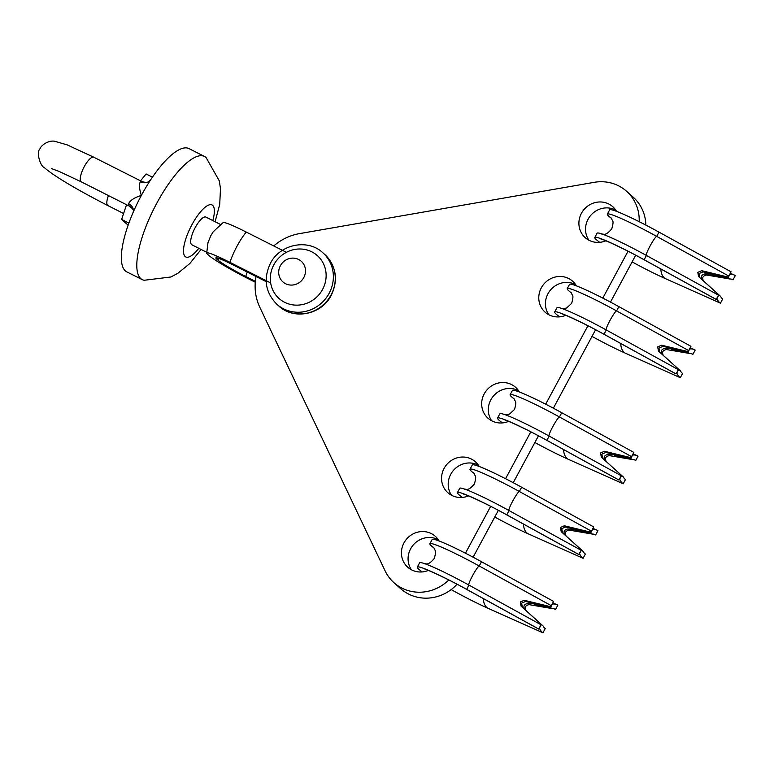 <?xml version="1.0" encoding="UTF-8"?>
<svg xmlns="http://www.w3.org/2000/svg" width="774" height="774" viewBox="0 0 774 774"><rect width="100%" height="100%" fill="white"/><g stroke="black" fill="none" stroke-linecap="round" stroke-linejoin="round"><path stroke-width="1.16" d="M508.605 421.375A20.714 19.611 131.8 0 1 491.983 420.93A20.714 19.611 131.8 0 1 487.978 418.202A20.714 19.611 131.8 0 1 485.559 391.702A20.714 19.611 131.8 0 1 511.566 384.572A20.714 19.611 131.8 0 1 515.571 387.3A20.714 19.611 131.8 0 1 519.354 391.973M491.654 420.766A20.714 19.611 131.8 0 1 493.657 395.766A20.714 19.611 131.8 0 1 518.203 390.502A20.714 19.611 131.8 0 1 518.532 390.677M565.755 315.308A20.714 19.611 131.8 0 1 549.095 314.883A20.714 19.611 131.8 0 1 545.08 312.145A20.714 19.611 131.8 0 1 542.661 285.645A20.714 19.611 131.8 0 1 568.667 278.514A20.714 19.611 131.8 0 1 572.683 281.252A20.714 19.611 131.8 0 1 576.427 285.877M548.766 314.708A20.714 19.611 131.8 0 1 550.769 289.708A20.714 19.611 131.8 0 1 575.305 284.445A20.714 19.611 131.8 0 1 575.643 284.619M605.878 240.791A20.714 19.611 131.8 0 1 589.207 240.366A20.714 19.611 131.8 0 1 585.202 237.637A20.714 19.611 131.8 0 1 582.783 211.138A20.714 19.611 131.8 0 1 608.79 204.007A20.714 19.611 131.8 0 1 612.795 206.735A20.714 19.611 131.8 0 1 616.549 211.36M588.879 240.201A20.714 19.611 131.8 0 1 590.881 215.201A20.714 19.611 131.8 0 1 615.427 209.938A20.714 19.611 131.8 0 1 615.756 210.102M468.493 495.892A20.714 19.611 131.8 0 1 451.871 495.447A20.714 19.611 131.8 0 1 447.856 492.709A20.714 19.611 131.8 0 1 445.437 466.209A20.714 19.611 131.8 0 1 471.443 459.079A20.714 19.611 131.8 0 1 475.459 461.817A20.714 19.611 131.8 0 1 479.232 466.49M451.542 495.273A20.714 19.611 131.8 0 1 453.545 470.273A20.714 19.611 131.8 0 1 478.08 465.01A20.714 19.611 131.8 0 1 478.409 465.184M428.37 570.399A20.714 19.611 131.8 0 1 411.749 569.954A20.714 19.611 131.8 0 1 407.743 567.226A20.714 19.611 131.8 0 1 405.315 540.726A20.714 19.611 131.8 0 1 431.331 533.596A20.714 19.611 131.8 0 1 435.336 536.324A20.714 19.611 131.8 0 1 439.11 540.997M411.42 569.78A20.714 19.611 131.8 0 1 413.422 544.79A20.714 19.611 131.8 0 1 437.968 539.526A20.714 19.611 131.8 0 1 438.297 539.691M273.735 245.948A51.781 49.023 131.8 0 1 299.451 233.632L594.258 182.325A41.428 39.213 131.8 0 1 618.581 185.828A41.428 39.213 131.8 0 1 626.601 191.294L633.238 197.215A41.428 39.213 131.8 0 1 645.845 225.099M626.601 191.294A41.428 39.213 131.8 0 1 639.179 221.693M457.057 584.235A41.428 39.213 131.8 0 1 400.574 588.598L393.937 582.667A41.428 39.213 131.8 0 1 385.084 570.815L259.803 307.259A51.781 49.023 131.8 0 1 256.039 276.512M635.715 255.236L610.483 302.102M595.593 329.753L553.362 408.188M538.472 435.839L513.239 482.695M498.359 510.347L473.117 557.212M448.804 579.968A41.428 39.213 131.8 0 1 393.937 582.667M628.033 251.24L602.801 298.106M587.921 325.757L545.68 404.192M530.8 431.844L505.567 478.7M490.677 506.351L465.445 553.207M646.425 255.468L644.132 259.735L716.211 299.412L718.504 295.155L646.425 255.468A48.336 3.822 -151.7 0 0 597.073 233.216L594.78 237.473A48.336 3.822 -151.7 0 0 599.734 242.339M658.993 232.123L656.7 236.38L728.779 276.066L731.072 271.809L658.993 232.123A48.336 3.822 -151.7 0 0 609.651 209.87L607.358 214.127A48.336 3.822 -151.7 0 0 611.441 218.355M728.779 276.066A10.875 1.267 -61.2 0 0 727.695 276.976L701.728 270.687L697.8 272.371L698.564 276.55L718.33 294.372A10.875 1.267 -61.2 0 0 718.33 295.058M718.33 294.372L699.899 277.74L699.086 273.522L703.063 271.877L727.057 277.344L727.695 276.976M716.211 299.412A15.722 1.838 118.8 0 1 716.056 299.393L643.978 259.706A15.722 1.838 118.8 0 0 644.132 259.735A48.336 3.822 -151.7 0 0 594.78 237.473M718.872 294.836L720.604 296.394A10.875 7.43 114 0 0 722.732 298.928L720.439 303.185A15.722 10.739 -66 0 1 716.927 298.445L718.872 294.836L702.105 279.704C700.576 276.55 701.631 274.596 705.259 273.841L712.709 274.354M632.126 261.902A48.336 3.822 -151.7 0 0 665.185 278.534L720.439 303.185M646.242 255.372A10.875 1.267 -61.2 0 1 650.034 246.074A10.875 1.267 -61.2 0 1 656.7 236.38A48.336 3.822 -151.7 0 0 607.358 214.127M729.659 274.431L729.834 274.47A15.722 10.739 -66 0 1 734.274 275.022A15.722 10.739 -66 0 1 735.3 275.583L733.007 279.84A10.875 7.43 114 0 0 732.301 279.453A10.875 7.43 114 0 0 729.969 279.008L727.889 278.079L729.834 274.47M731.536 279.182L733.007 279.84M729.969 279.008L706.594 275.031C702.898 275.738 701.854 277.692 703.431 280.894L720.604 296.394M711.761 274.722L727.889 278.079M549.182 436.072L546.889 440.329L618.968 480.015L621.261 475.758L549.182 436.072A48.336 3.822 -151.7 0 0 499.84 413.809L497.547 418.066A48.336 3.822 -151.7 0 0 502.461 422.904M561.75 412.726L559.457 416.983L631.545 456.66L633.838 452.403L561.75 412.726A48.336 3.822 -151.7 0 0 512.407 390.464L510.114 394.721A48.336 3.822 -151.7 0 0 514.197 398.949M631.545 456.66A10.875 1.267 -61.2 0 0 630.452 457.569L604.484 451.281L600.566 452.974L601.33 457.144L621.087 474.965A10.875 1.267 -61.2 0 0 621.087 475.652M621.087 474.965L602.656 458.334L601.853 454.115L605.819 452.471L629.823 457.937L630.452 457.569M618.968 480.015A15.722 1.838 118.8 0 1 618.823 479.986L546.734 440.3A15.722 1.838 118.8 0 0 546.889 440.329A48.336 3.822 -151.7 0 0 497.547 418.066M621.628 475.439L623.36 476.997A10.875 7.43 114 0 0 625.489 479.522L623.196 483.789A15.722 10.739 -66 0 1 619.684 479.048L621.628 475.439L604.862 460.307C603.333 457.153 604.388 455.189 608.016 454.435L615.465 454.948M534.882 442.496A48.336 3.822 -151.7 0 0 567.942 459.137L623.196 483.789M549.008 435.975A10.875 1.267 -61.2 0 1 552.791 426.668A10.875 1.267 -61.2 0 1 559.457 416.983A48.336 3.822 -151.7 0 0 510.114 394.721M632.426 455.025L632.59 455.064A15.722 10.739 -66 0 1 637.031 455.625A15.722 10.739 -66 0 1 638.057 456.176L635.764 460.433A10.875 7.43 114 0 0 635.057 460.046A10.875 7.43 114 0 0 632.726 459.601L630.655 458.672L632.59 455.064M634.303 459.785L635.764 460.433M632.726 459.601L609.351 455.625C605.665 456.331 604.61 458.285 606.187 461.488L623.36 476.997M614.517 455.315L630.655 458.672M509.06 510.579L506.767 514.836L578.855 554.523L581.148 550.266L509.06 510.579A48.336 3.822 -151.7 0 0 459.717 488.317L457.424 492.574A48.336 3.822 -151.7 0 0 462.339 497.411M521.628 487.233L519.344 491.49L591.423 531.177L593.716 526.92L521.628 487.233A48.336 3.822 -151.7 0 0 472.285 464.971L469.992 469.228A48.336 3.822 -151.7 0 0 474.085 473.456M591.423 531.177A10.875 1.267 -61.2 0 0 590.339 532.086L564.372 525.788L560.444 527.481L561.208 531.661L580.974 549.472A10.875 1.267 -61.2 0 0 580.964 550.169M580.974 549.472L562.543 532.851L561.731 528.632L565.697 526.978L590.339 532.086M578.855 554.523A15.722 1.838 118.8 0 1 578.7 554.494L506.612 514.807A15.722 1.838 118.8 0 0 506.767 514.836A48.336 3.822 -151.7 0 0 457.424 492.574M581.506 549.946L583.238 551.504A10.875 7.43 114 0 0 585.367 554.039L583.074 558.296A15.722 10.739 -66 0 1 579.562 553.555L581.506 549.946L564.739 534.815C563.211 531.661 564.265 529.706 567.903 528.942L575.343 529.455M494.77 517.013A48.336 3.822 -151.7 0 0 527.829 533.644L583.074 558.296M508.886 510.482A10.875 1.267 -61.2 0 1 512.669 501.184A10.875 1.267 -61.2 0 1 519.344 491.49A48.336 3.822 -151.7 0 0 469.992 469.228M592.304 529.542L592.478 529.58A15.722 10.739 -66 0 1 596.918 530.132A15.722 10.739 -66 0 1 597.944 530.693L595.651 534.95A10.875 7.43 114 0 0 594.935 534.563A10.875 7.43 114 0 0 592.603 534.108L590.533 533.189L592.478 529.58M594.18 534.292L595.651 534.95M592.603 534.108L569.229 530.132C565.542 530.838 564.488 532.793 566.075 536.005L583.238 551.504M574.395 529.832L590.533 533.189M303.805 277.518A13.806 13.071 131.8 0 1 282.897 281.9A13.806 13.071 131.8 0 1 280.391 265.685A13.806 13.071 131.8 0 1 301.299 261.302A13.806 13.071 131.8 0 1 303.805 277.518M247.283 272.09A34.52 10.788 116.8 0 0 245.706 276.444A25.89 2.051 28.3 0 1 217.533 259.793L216.701 259.048A25.89 2.051 28.3 0 1 215.927 257.8A25.89 2.051 28.3 0 1 232.432 264.582L266.188 281.639M255.265 282.239L248.193 278.669A36.252 2.864 28.3 0 1 208.748 255.362L207.916 254.617A36.252 2.864 28.3 0 1 206.706 253.088L207.983 242.639L210.876 235.548L213.266 231.716L223.144 222.564A36.252 2.864 28.3 0 1 246.258 232.065L286.38 252.334M220.426 224.421L205.932 217.097A15.538 4.857 116.8 0 0 195.193 227.624A15.538 4.857 116.8 0 0 191.923 244.826L206.697 252.295M201.076 249.451L189.843 263.508L177.778 273.348L170.861 276.995L144.177 280.265A68.992 21.556 -63.2 0 1 142.271 279.637A68.992 21.556 -63.2 0 1 156.783 203.233A68.992 21.556 -63.2 0 1 204.5 156.474A68.992 21.556 -63.2 0 1 206.136 157.644L219.294 180.864L220.493 188.633L219.71 204.481L215.085 221.722M142.271 279.637L126.83 271.897A69.041 21.575 -63.2 0 1 131.87 215.404A69.041 21.575 -63.2 0 1 133.225 212.202A69.041 21.575 -63.2 0 1 141.352 195.435C139.252 188.856 138.933 184.289 140.394 181.726A13.806 4.315 -63.2 0 1 142.126 181.638L93.828 157.238A13.806 4.315 -63.2 0 0 84.279 166.594A13.806 4.315 -63.2 0 0 81.367 181.89L58.988 171.364L51.597 168.645M133.438 210.654A10.352 8.533 -1.7 0 0 133.438 210.644A10.352 8.533 -1.7 0 0 128.581 203.678C130.342 200.234 134.608 197.486 141.352 195.435A69.041 21.575 -63.2 0 1 150.611 179.887A69.041 21.575 -63.2 0 1 152.555 176.994A69.041 21.575 -63.2 0 1 189.108 148.637L204.5 156.474M142.126 181.638C145.676 182.587 147.573 182.732 147.824 182.083A10.352 9.23 67 0 1 147.805 182.093A10.352 9.23 67 0 1 140.394 181.726M128.116 225.215L121.634 219.419L126.539 204.704M121.634 219.419L128.881 223.086M140.539 180.835L146.102 173.966L152.43 177.169M206.706 253.088A36.252 2.864 28.3 0 1 229.946 262.367L270.658 282.936M245.706 276.444L255.343 281.31M606.303 329.985L604.01 334.242L676.089 373.929L678.382 369.672L606.303 329.985A48.336 3.822 -151.7 0 0 556.961 307.723L554.668 311.98A48.336 3.822 -151.7 0 0 559.612 316.847M618.871 306.639L616.578 310.896L688.666 350.583L690.959 346.326L618.871 306.639A48.336 3.822 -151.7 0 0 569.529 284.377L567.236 288.634A48.336 3.822 -151.7 0 0 571.318 292.862M688.666 350.583A10.875 1.267 -61.2 0 0 687.573 351.493L661.606 345.194L657.687 346.887L658.451 351.067L678.208 368.879A10.875 1.267 -61.2 0 0 678.208 369.575M678.208 368.879L659.777 352.247L658.964 348.039L662.941 346.384L687.573 351.493M676.089 373.929A15.722 1.838 118.8 0 1 675.944 373.9L603.855 334.213A15.722 1.838 118.8 0 0 604.01 334.242A48.336 3.822 -151.7 0 0 554.668 311.98M678.75 369.353L680.481 370.91A10.875 7.43 114 0 0 682.61 373.445L680.317 377.702A15.722 10.739 -66 0 1 676.805 372.962L678.75 369.353L661.983 354.221C660.454 351.067 661.509 349.113 665.137 348.348L672.587 348.861M592.004 336.409A48.336 3.822 -151.7 0 0 625.063 353.05L680.317 377.702M606.119 329.888A10.875 1.267 -61.2 0 1 609.912 320.581A10.875 1.267 -61.2 0 1 616.578 310.896A48.336 3.822 -151.7 0 0 567.236 288.634M689.547 348.948L689.711 348.977A15.722 10.739 -66 0 1 694.152 349.538A15.722 10.739 -66 0 1 695.178 350.1L692.885 354.357A10.875 7.43 114 0 0 692.179 353.97A10.875 7.43 114 0 0 689.847 353.515L687.767 352.596L689.711 348.977M691.414 353.699L692.885 354.357M689.847 353.515L666.472 349.538C662.786 350.245 661.731 352.199 663.308 355.411L680.481 370.91M671.639 349.229L687.767 352.596M468.938 585.086L466.645 589.343L538.733 629.03L541.026 624.773L468.938 585.086A48.336 3.822 -151.7 0 0 419.595 562.833L417.302 567.09A48.336 3.822 -151.7 0 0 422.217 571.928M481.515 561.74L479.222 565.997L551.301 605.684L553.594 601.427L481.515 561.74A48.336 3.822 -151.7 0 0 432.163 539.478L429.87 543.735A48.336 3.822 -151.7 0 0 433.962 547.963M551.301 605.684A10.875 1.267 -61.2 0 0 550.217 606.593L524.25 600.305L520.322 601.988L521.086 606.168L540.852 623.989A10.875 1.267 -61.2 0 0 540.852 624.676M540.852 623.989L522.421 607.358L521.608 603.139L525.575 601.485L549.579 606.961L550.217 606.593M538.733 629.03A15.722 1.838 118.8 0 1 538.578 629.001L466.499 589.324A15.722 1.838 118.8 0 0 466.645 589.343A48.336 3.822 -151.7 0 0 417.302 567.09M541.384 624.454L543.125 626.011A10.875 7.43 114 0 0 545.244 628.546L542.961 632.803A15.722 10.739 -66 0 1 539.439 628.062L541.384 624.454L524.617 609.322C523.098 606.168 524.153 604.213 527.781 603.459L535.221 603.972M451.155 589.595A48.336 3.822 -151.7 0 0 487.707 608.151L542.961 632.803M468.763 584.989A10.875 1.267 -61.2 0 1 472.556 575.692A10.875 1.267 -61.2 0 1 479.222 565.997A48.336 3.822 -151.7 0 0 429.87 543.735M552.181 604.049L552.355 604.088A15.722 10.739 -66 0 1 556.796 604.639A15.722 10.739 -66 0 1 557.822 605.2L555.529 609.457A10.875 7.43 114 0 0 554.823 609.07A10.875 7.43 114 0 0 552.491 608.625L550.411 607.696L552.355 604.088M554.058 608.799L555.529 609.457M552.491 608.625L529.106 604.649C525.42 605.355 524.366 607.309 525.952 610.512L543.125 626.011M534.283 604.339L550.411 607.696M665.185 278.534A15.722 10.739 -66 0 1 660.899 269.023M706.594 275.031L705.259 273.841M703.431 280.894L702.105 279.704M699.899 277.74L698.564 276.55M703.063 271.877L701.728 270.687M567.942 459.137A15.722 10.739 -66 0 1 563.656 449.617M609.351 455.625L608.016 454.435M606.187 461.488L604.862 460.307M602.656 458.334L601.33 457.144M605.819 452.471L604.484 451.281M527.829 533.644A15.722 10.739 -66 0 1 523.543 524.124M569.229 530.132L567.903 528.942M566.075 536.005L564.739 534.815M562.543 532.851L561.208 531.661M565.697 526.978L564.372 525.788M324.761 254.482C336.284 266.275 338.451 279.888 331.253 295.329C321.752 314.573 293.849 320.417 278.766 305.972A34.52 32.682 -48.2 0 0 331.03 295.02A34.52 32.682 -48.2 0 0 324.761 254.482L322.864 252.788A34.52 32.682 131.8 0 1 329.134 293.327A34.52 32.682 131.8 0 1 276.869 304.279C265.337 292.485 263.17 278.872 270.368 263.431C279.878 244.197 307.781 238.344 322.864 252.788M273.851 264.756A28.744 27.216 -48.2 0 0 284.639 302.305A28.744 27.216 -48.2 0 0 322.603 289.389A28.744 27.216 -48.2 0 0 311.816 251.84A28.744 27.216 -48.2 0 0 273.851 264.756M219.284 258.574A34.52 32.682 131.8 0 1 217.533 259.793M218.036 258.139A34.52 32.682 131.8 0 1 216.701 259.048M108.437 195.561A13.806 4.315 116.8 0 0 107.925 205.603L123.598 213.527M229.946 262.367A34.52 10.788 -63.2 0 1 236.989 246.219A34.52 10.788 -63.2 0 1 246.258 232.065M198.792 248.299A29.131 9.104 -63.2 0 1 183.893 254.317A29.131 9.104 -63.2 0 1 191.933 224.712A29.131 9.104 -63.2 0 1 209.764 204.733A29.131 9.104 -63.2 0 1 212.811 220.571M81.367 181.89L129.664 206.29A13.806 4.315 -63.2 0 1 128.581 203.678M625.063 353.05A15.722 10.739 -66 0 1 620.777 343.53M666.472 349.538L665.137 348.348M663.308 355.411L661.983 354.221M659.777 352.247L658.451 351.067M662.941 346.384L661.606 345.194M487.707 608.151A15.722 10.739 -66 0 1 483.421 598.641M529.106 604.649L527.781 603.459M525.952 610.512L524.617 609.322M522.421 607.358L521.086 606.168M525.575 601.485L524.25 600.305M610.85 217.591L611.75 218.858C612.244 221.538 614.353 219.603 611.789 228.823C604.833 237.047 603.536 233.342 601.891 234.222M600.847 238.953C604.126 239.543 626.214 249.712 643.978 259.706M730.298 273.251L734.274 275.022M513.607 398.184L514.516 399.452C515 402.132 517.109 400.197 514.546 409.417L509.553 414.051L505.616 414.893M503.613 419.547C506.883 420.137 528.971 430.305 546.734 440.3M633.055 453.845L637.031 455.625M473.485 472.701L474.394 473.959C474.878 476.639 476.987 474.704 474.433 483.934C467.477 492.148 466.171 488.452 464.535 489.323M463.491 494.064C466.761 494.644 488.849 504.822 506.612 514.807M592.942 528.361L596.918 530.132M278.766 305.972L276.869 304.279M93.828 157.238L67.115 144.844L54.403 141.197C47.853 140.2 40.751 145.841 40.084 148.685C36.117 151.733 39.938 166.294 44.844 168.055C55.709 177.42 82.228 192.426 107.925 205.603M133.438 210.644L133.225 212.202M129.664 206.29C132.606 208.699 133.863 210.199 133.447 210.809M147.805 182.093L150.611 179.887M570.728 292.098L571.638 293.365C572.121 296.045 574.231 294.11 571.667 303.331L566.665 307.965L562.737 308.807M560.734 313.47C564.004 314.051 586.092 324.229 603.855 334.213M690.176 347.768L694.152 349.538M433.363 547.208L434.272 548.476C434.756 551.146 436.875 549.221 434.311 558.441C427.354 566.665 426.058 562.959 424.413 563.84M423.368 568.571C426.638 569.161 448.727 579.329 466.499 589.324M552.82 602.869L556.796 604.639"/></g></svg>
